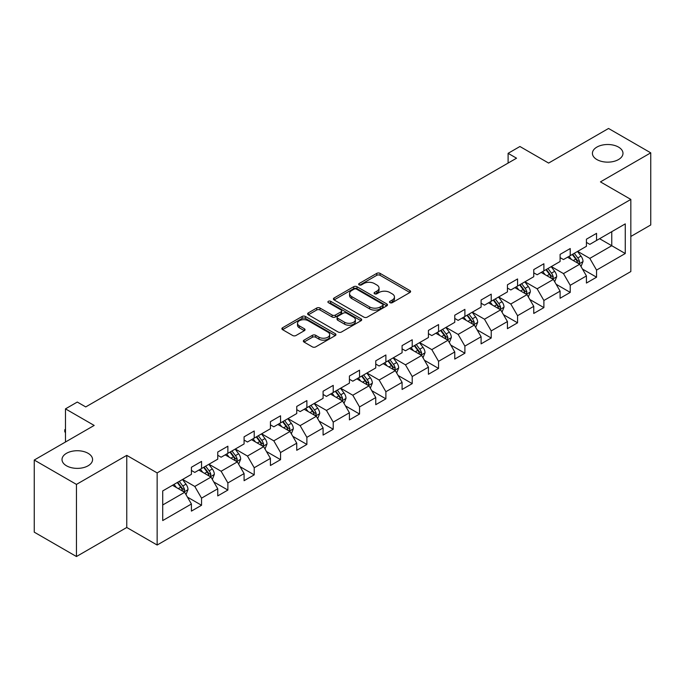 <?xml version="1.0" encoding="UTF-8"?>
<svg xmlns="http://www.w3.org/2000/svg" width="685" height="685" viewBox="0 0 685 685"><rect width="100%" height="100%" fill="white"/><g stroke="black" fill="none" stroke-linecap="round" stroke-linejoin="round"><path stroke-width="1.03" d="M389.988 302.667A1.644 0.95 0 0 0 392.3 302.667L409.913 292.504A2.346 1.353 0 0 0 410.598 291.545A2.346 1.353 0 0 0 409.913 290.586L380.081 273.366A2.346 1.353 0 0 0 376.767 273.366L359.163 283.53A1.644 0.95 0 0 0 358.683 284.198A1.644 0.95 0 0 0 359.163 284.874A1.644 0.95 0 0 0 361.483 284.874L363.761 283.556A7.501 4.333 0 0 1 374.37 283.556L376.853 284.994A7.501 4.333 0 0 1 379.045 288.051A7.501 4.333 0 0 1 376.853 291.116L374.575 292.426A1.644 0.95 0 0 0 374.096 293.103A1.644 0.95 0 0 0 374.575 293.771A1.644 0.95 0 0 0 376.896 293.771L379.173 292.452A7.501 4.333 0 0 1 389.774 292.452L392.265 293.891A7.501 4.333 0 0 1 394.457 296.947A7.501 4.333 0 0 1 392.265 300.013L389.988 301.323A1.644 0.95 0 0 0 389.5 301.999A1.644 0.95 0 0 0 389.988 302.667L389.988 301.323M88.1 453.316A15.275 8.819 0 0 0 71.454 451.398A15.275 8.819 0 0 0 62.018 459.549A15.275 8.819 0 0 0 66.496 465.791A15.275 8.819 0 0 0 83.142 467.701A15.275 8.819 0 0 0 92.578 459.549A15.275 8.819 0 0 0 88.1 453.316M618.504 147.087A15.275 8.819 0 0 0 601.858 145.177A15.275 8.819 0 0 0 592.422 153.329A15.275 8.819 0 0 0 596.9 159.562A15.275 8.819 0 0 0 613.546 161.472A15.275 8.819 0 0 0 622.982 153.329A15.275 8.819 0 0 0 618.504 147.087M304.029 340.145A2.346 1.353 0 0 0 303.344 341.096A2.346 1.353 0 0 0 304.029 342.055L312.394 346.884A2.346 1.353 0 0 0 315.708 346.884L335.265 335.599A2.346 1.353 0 0 0 335.95 334.64A2.346 1.353 0 0 0 335.265 333.689L305.433 316.461A2.346 1.353 0 0 0 302.119 316.461L282.571 327.755A2.346 1.353 0 0 0 281.886 328.714A2.346 1.353 0 0 0 282.571 329.665L292.675 335.504A2.346 1.353 0 0 0 295.988 335.504L304.354 330.675A2.346 1.353 0 0 0 305.048 329.716A2.346 1.353 0 0 0 304.354 328.757L299.345 325.863A6.268 3.622 0 0 1 297.513 323.303A6.268 3.622 0 0 1 301.383 319.964A6.268 3.622 0 0 1 308.207 320.743L327.85 332.079A6.268 3.622 0 0 1 329.682 334.64A6.268 3.622 0 0 1 325.812 337.988A6.268 3.622 0 0 1 318.979 337.2L315.708 335.308A2.346 1.353 0 0 0 312.394 335.308L304.029 340.145L304.029 342.055M630.834 236.462L650.75 224.963L650.75 152.841L608.545 128.472L548.616 163.073L519.924 146.504L508.107 153.329L516.541 158.201L85.736 406.924L77.294 402.052L65.477 408.868L65.477 442.005M76.455 484.406L76.455 556.528L126.759 527.484L126.759 455.362L76.455 484.406L34.25 460.037L94.179 425.436L65.477 408.868M126.759 455.362L157.148 472.907L630.834 199.421L630.834 271.551L157.148 545.029L157.148 472.907M650.75 152.841L600.445 181.885L630.834 199.421M363.923 317.138A2.346 1.353 0 0 0 367.237 317.138L386.794 305.844A2.346 1.353 0 0 0 387.479 304.893A2.346 1.353 0 0 0 386.794 303.934L356.971 286.715A2.346 1.353 0 0 0 353.657 286.715L334.1 298.001A2.346 1.353 0 0 0 333.415 298.96A2.346 1.353 0 0 0 334.1 299.919L363.923 317.138M329.04 303.018A1.644 0.95 0 0 1 330.701 303.25L330.701 301.306L361.029 318.808A2.346 1.353 0 0 1 361.714 319.767A2.346 1.353 0 0 1 361.029 320.726L341.472 332.011A2.346 1.353 0 0 1 338.159 332.011L308.336 314.792L308.336 312.874A2.346 1.353 0 0 0 307.651 313.833A2.346 1.353 0 0 0 308.336 314.792M308.336 312.874L316.701 308.044A2.346 1.353 0 0 1 320.015 308.044L332.114 315.031A2.346 1.353 0 0 0 335.427 315.031L340.976 311.829A2.346 1.353 0 0 0 341.661 310.87A2.346 1.353 0 0 0 340.976 309.911L328.38 302.642A1.644 0.95 0 0 1 327.901 301.974A1.644 0.95 0 0 1 328.92 301.1A1.644 0.95 0 0 1 330.701 301.306M76.455 556.528L34.25 532.159L34.25 460.037M187.45 497.122L201.544 505.265L201.544 498.149L217.744 488.79L217.744 495.906L227.874 490.058L227.874 482.942L244.083 473.583L244.083 480.699L254.212 474.851L254.212 467.744L270.421 458.385L270.421 465.5L280.55 459.652L280.55 452.537L296.751 443.178L296.751 450.293L306.88 444.445L306.88 437.33L323.089 427.971L323.089 435.086L333.218 429.238L333.218 422.131L349.418 412.772L349.418 419.888L359.548 414.04L359.548 406.924L375.757 397.565L375.757 404.681L385.886 398.833L385.886 391.717L402.086 382.358L402.086 389.474L412.216 383.626L412.216 376.519L428.425 367.16L428.425 374.275L438.554 368.427L438.554 361.312L454.763 351.953L454.763 359.068L464.892 353.22L464.892 346.105L481.093 336.746L481.093 343.861L491.222 338.013L491.222 330.906L507.431 321.548L507.431 328.663L517.56 322.815L517.56 315.699L533.761 306.341L533.761 313.456L543.89 307.608L543.89 300.492L560.099 291.134L560.099 298.249L570.228 292.401L570.228 285.294L586.428 275.935L586.428 283.051L596.558 277.202L596.558 270.087L625.259 253.518L625.259 223.884L611.756 231.684L611.756 245.718L625.259 253.518M201.544 505.265L191.415 511.113L191.415 503.997L162.713 520.566L162.713 490.931L191.415 474.362L191.415 467.256L201.544 461.407L201.544 468.523L217.744 459.164L217.744 452.049L227.874 446.2L227.874 453.316L244.083 443.957L244.083 436.842L254.212 430.993L254.212 438.109L270.421 428.75L270.421 421.643L280.55 415.795L280.55 422.91L296.751 413.552L296.751 406.436L306.88 400.588L306.88 407.703L323.089 398.345L323.089 391.229L333.218 385.381L333.218 392.496L349.418 383.138L349.418 376.031L359.548 370.183L359.548 377.298L375.757 367.939L375.757 360.824L385.886 354.976L385.886 362.091L402.086 352.732L402.086 345.617L412.216 339.769L412.216 346.884L428.425 337.525L428.425 330.418L438.554 324.57L438.554 331.686L454.763 322.327L454.763 315.211L464.892 309.363L464.892 316.479L481.093 307.12L481.093 300.004L491.222 294.156L491.222 301.272L507.431 291.913L507.431 284.806L517.56 278.958L517.56 286.073L533.761 276.714L533.761 269.599L543.89 263.751L543.89 270.866L560.099 261.507L560.099 254.392L570.228 248.544L570.228 255.659L586.428 246.3L586.428 239.193L596.558 233.345L596.558 240.461L625.259 223.884M198.838 470.081L210.997 477.094L194.788 486.453L182.638 479.431M191.415 470.467L194.788 472.419L201.544 468.523M194.788 486.453L201.544 498.149M210.997 477.094L217.744 488.79M225.177 454.874L237.327 461.896L221.127 471.246L208.968 464.233M217.744 455.268L221.127 457.212L227.874 453.316M221.127 471.246L227.874 482.942M237.327 461.896L244.083 473.583M251.506 439.667L263.665 446.688L247.456 456.047L235.306 449.026M244.083 440.061L247.456 442.013L254.212 438.109M247.456 456.047L254.212 467.744M263.665 446.688L270.421 458.385M277.845 424.469L290.003 431.481L273.794 440.84L261.636 433.819M270.421 424.854L273.794 426.806L280.55 422.91M273.794 440.84L280.55 452.537M290.003 431.481L296.751 443.178M304.183 409.262L316.333 416.283L300.124 425.633L287.974 418.621M296.751 409.656L300.124 411.599L306.88 407.703M300.124 425.633L306.88 437.33M316.333 416.283L323.089 427.971M330.512 394.055L342.671 401.076L326.462 410.435L314.312 403.414M323.089 394.449L326.462 396.401L333.218 392.496M326.462 410.435L333.218 422.131M342.671 401.076L349.418 412.772M356.851 378.856L369.001 385.869L352.801 395.228L340.642 388.207M349.418 379.242L352.801 381.194L359.548 377.298M352.801 395.228L359.548 406.924M369.001 385.869L375.757 397.565M383.18 363.649L395.339 370.671L379.13 380.021L366.98 373.008M375.757 364.043L379.13 365.987L385.886 362.091M379.13 380.021L385.886 391.717M395.339 370.671L402.086 382.358M409.519 348.442L421.669 355.464L405.469 364.822L393.31 357.801M402.086 348.836L405.469 350.78L412.216 346.884M405.469 364.822L412.216 376.519M421.669 355.464L428.425 367.16M435.848 333.244L448.007 340.257L431.798 349.615L419.648 342.594M428.425 333.629L431.798 335.582L438.554 331.686M431.798 349.615L438.554 361.312M448.007 340.257L454.763 351.953M462.187 318.037L474.345 325.058L458.137 334.408L445.978 327.396M454.763 318.431L458.137 320.375L464.892 316.479M458.137 334.408L464.892 346.105M474.345 325.058L481.093 336.746M488.525 302.83L500.675 309.851L484.475 319.21L472.316 312.189M481.093 303.224L484.475 305.167L491.222 301.272M484.475 319.21L491.222 330.906M500.675 309.851L507.431 321.548M514.855 287.632L527.013 294.644L510.804 304.003L498.654 296.982M507.431 288.017L510.804 289.969L517.56 286.073M510.804 304.003L517.56 315.699M527.013 294.644L533.761 306.341M541.193 272.425L553.343 279.446L537.143 288.796L524.984 281.783M533.761 272.818L537.143 274.762L543.89 270.866M537.143 288.796L543.89 300.492M553.343 279.446L560.099 291.134M567.522 257.217L579.681 264.239L563.472 273.598L551.322 266.576M560.099 257.611L563.472 259.555L570.228 255.659M563.472 273.598L570.228 285.294M579.681 264.239L586.428 275.935M599.598 238.705L611.756 245.718L589.811 258.391L577.652 251.369M586.428 242.404L589.811 244.357L596.558 240.461M589.811 258.391L596.558 270.087M126.759 527.484L157.148 545.029M508.107 153.329L508.107 163.073M162.713 504.973L184.659 492.301L172.509 485.28M184.659 492.301L191.415 503.997M582.464 269.059L596.558 277.202M556.134 284.266L570.228 292.401M529.796 299.473L543.89 307.608M503.458 314.672L517.56 322.815M477.128 329.879L491.222 338.013M450.79 345.086L464.892 353.22M424.46 360.284L438.554 368.427M398.122 375.491L412.216 383.626M371.792 390.698L385.886 398.833M345.454 405.897L359.548 414.04M319.116 421.104L333.218 429.238M292.786 436.311L306.88 444.445M266.448 451.509L280.55 459.652M240.118 466.716L254.212 474.851M213.78 481.923L227.874 490.058M390.638 302.898L392.265 301.957A7.501 4.333 0 0 0 394.457 298.9L394.457 296.947M379.045 288.051L379.045 290.003A7.501 4.333 0 0 1 376.853 293.06L375.226 294.002M409.878 292.521L380.081 275.319A2.346 1.353 0 0 0 376.767 275.319L359.822 285.106M386.76 305.861L356.971 288.659A2.346 1.353 0 0 0 353.657 288.659L334.134 299.936M382.65 305.561A1.644 0.95 0 0 0 383.129 304.893A1.644 0.95 0 0 0 382.65 304.217L356.474 289.104A1.644 0.95 0 0 0 354.154 289.104L351.748 290.491A7.501 4.333 0 0 0 349.555 293.557A7.501 4.333 0 0 0 351.748 296.614L369.643 306.949A7.501 4.333 0 0 0 380.252 306.949L382.65 305.561L382.65 307.505A1.644 0.95 0 0 0 383.129 306.837L383.129 304.893M349.555 293.557L349.555 295.5A7.501 4.333 0 0 0 351.748 298.566L351.748 296.614M382.65 307.505L380.252 308.892A7.501 4.333 0 0 1 369.643 308.892L351.748 298.566M308.37 314.809L316.701 309.997L316.701 308.044M341.661 310.87L341.661 312.822A2.346 1.353 0 0 1 340.976 313.773L335.427 316.984A2.346 1.353 0 0 1 332.114 316.984L320.015 309.997A2.346 1.353 0 0 0 316.701 309.997M330.701 303.25L360.995 320.743M344.666 322.275A6.268 3.622 0 0 0 351.499 323.063A6.268 3.622 0 0 0 355.369 319.715A6.268 3.622 0 0 0 353.528 317.155L346.61 313.165A2.346 1.353 0 0 0 343.296 313.165L337.748 316.367A2.346 1.353 0 0 0 337.063 317.326A2.346 1.353 0 0 0 337.748 318.285L344.666 322.275L344.666 324.228A6.268 3.622 0 0 0 351.499 325.007A6.268 3.622 0 0 0 355.369 321.667L355.369 319.715M337.063 317.326L337.063 319.278A2.346 1.353 0 0 0 337.748 320.229L337.748 318.285M344.666 324.228L337.748 320.229M329.682 334.64L329.682 336.592A6.268 3.622 0 0 1 325.812 339.931A6.268 3.622 0 0 1 318.979 339.152L315.708 337.26A2.346 1.353 0 0 0 312.394 337.26L304.054 342.072M297.513 323.303L297.513 325.255A6.268 3.622 0 0 0 299.345 327.815L299.345 325.863M304.328 330.692L299.345 327.815M335.23 335.616L305.433 318.414A2.346 1.353 0 0 0 302.119 318.414L282.597 329.682M581.017 266.551L583.021 261.49A6.328 3.656 -120 0 0 581 256.104L577.515 251.455M571.444 259.487L569.081 256.327M578.705 263.674L579.604 261.756A6.328 3.656 -120 0 0 577.797 257.954L574.313 253.304M572.728 254.221L576.59 259.375A3.219 1.858 60 0 1 577.181 260.36L579.604 261.756M572.283 254.469L575.768 259.127A6.328 3.656 60 0 1 577.583 262.929M554.679 281.749L556.691 276.697A6.328 3.656 -120 0 0 554.67 271.303L551.185 266.653M545.114 274.685L542.743 271.525M552.367 278.881L553.274 276.963A6.328 3.656 -120 0 0 551.459 273.161L547.974 268.503M546.39 269.419L550.26 274.582A3.219 1.858 60 0 1 550.843 275.558L553.274 276.963M545.954 269.676L549.438 274.325A6.328 3.656 60 0 1 551.245 278.136M528.34 296.956L530.353 291.896A6.328 3.656 -120 0 0 528.332 286.51L524.847 281.86M518.776 289.892L516.413 286.732M526.029 294.079L526.936 292.17A6.328 3.656 -120 0 0 525.13 288.359L521.645 283.71M520.061 284.626L523.922 289.789A3.219 1.858 60 0 1 524.504 290.765L526.936 292.17M519.615 284.883L523.1 289.532A6.328 3.656 60 0 1 524.915 293.334M502.011 312.163L504.014 307.103A6.328 3.656 -120 0 0 502.002 301.717L498.517 297.067M492.438 305.099L490.075 301.939M499.699 309.286L500.607 307.368A6.328 3.656 -120 0 0 498.791 303.566L495.306 298.917M493.722 299.833L497.584 304.988A3.219 1.858 60 0 1 498.175 305.972L500.607 307.368M493.286 300.081L496.762 304.739A6.328 3.656 60 0 1 498.577 308.541M475.673 327.361L477.685 322.31A6.328 3.656 -120 0 0 475.664 316.915L472.179 312.266M466.108 320.297L463.736 317.138M473.361 324.493L474.268 322.575A6.328 3.656 -120 0 0 472.453 318.773L468.977 314.115M467.384 315.031L471.254 320.195A3.219 1.858 60 0 1 471.837 321.171L474.268 322.575M466.947 315.288L470.432 319.938A6.328 3.656 60 0 1 472.239 323.748M449.343 342.568L451.346 337.508A6.328 3.656 -120 0 0 449.334 332.122L445.849 327.473M439.77 335.504L437.407 332.345M447.031 339.692L447.93 337.782A6.328 3.656 -120 0 0 446.123 333.972L442.638 329.322M441.054 330.238L444.916 335.402A3.219 1.858 60 0 1 445.507 336.378L447.93 337.782M440.609 330.495L444.094 335.145A6.328 3.656 60 0 1 445.909 338.947M423.005 357.775L425.017 352.715A6.328 3.656 -120 0 0 422.996 347.329L419.511 342.68M413.44 350.711L411.068 347.552M420.693 354.899L421.6 352.981A6.328 3.656 -120 0 0 419.785 349.179L416.3 344.529M414.716 345.445L418.586 350.6A3.219 1.858 60 0 1 419.169 351.585L421.6 352.981M414.279 345.694L417.764 350.352A6.328 3.656 60 0 1 419.571 354.154M396.675 372.974L398.679 367.922A6.328 3.656 -120 0 0 396.658 362.528L393.173 357.878M387.102 365.91L384.739 362.75M394.363 370.106L395.262 368.188A6.328 3.656 -120 0 0 393.455 364.386L389.97 359.728M388.386 360.644L392.248 365.807A3.219 1.858 60 0 1 392.839 366.783L395.262 368.188M387.941 360.901L391.426 365.55A6.328 3.656 60 0 1 393.241 369.361M370.337 388.181L372.349 383.12A6.328 3.656 -120 0 0 370.328 377.735L366.843 373.085M360.772 381.117L358.401 377.957M368.025 385.304L368.932 383.394A6.328 3.656 -120 0 0 367.117 379.584L363.632 374.935M362.048 375.851L365.918 381.014A3.219 1.858 60 0 1 366.501 381.99L368.932 383.394M361.611 376.108L365.096 380.757A6.328 3.656 60 0 1 366.903 384.559M343.998 403.388L346.011 398.327A6.328 3.656 -120 0 0 343.99 392.942L340.505 388.292M334.434 396.324L332.071 393.164M341.687 400.511L342.594 398.593A6.328 3.656 -120 0 0 340.787 394.791L337.303 390.142M335.718 391.058L339.58 396.213A3.219 1.858 60 0 1 340.162 397.197L342.594 398.593M335.273 391.306L338.758 395.964A6.328 3.656 60 0 1 340.573 399.766M317.669 418.586L319.672 413.534A6.328 3.656 -120 0 0 317.66 408.14L314.175 403.491M308.096 411.522L305.733 408.363M315.357 415.718L316.264 413.8A6.328 3.656 -120 0 0 314.449 409.998L310.964 405.34M309.38 406.256L313.242 411.42A3.219 1.858 60 0 1 313.833 412.396L316.264 413.8M308.944 406.513L312.42 411.163A6.328 3.656 60 0 1 314.235 414.973M291.33 433.793L293.343 428.733A6.328 3.656 -120 0 0 291.322 423.347L287.837 418.698M281.766 426.729L279.394 423.57M289.019 430.916L289.926 429.007A6.328 3.656 -120 0 0 288.111 425.197L284.635 420.547M283.042 421.463L286.912 426.627A3.219 1.858 60 0 1 287.494 427.603L289.926 429.007M282.605 421.72L286.09 426.37A6.328 3.656 60 0 1 287.897 430.171M265.001 449L267.004 443.94A6.328 3.656 -120 0 0 264.984 438.554L261.507 433.905M255.428 441.936L253.065 438.777M262.689 446.123L263.588 444.205A6.328 3.656 -120 0 0 261.781 440.404L258.296 435.754M256.712 436.67L260.574 441.825A3.219 1.858 60 0 1 261.165 442.81L263.588 444.205M256.267 436.919L259.752 441.577A6.328 3.656 60 0 1 261.567 445.378M238.663 464.199L240.675 459.147A6.328 3.656 -120 0 0 238.654 453.753L235.169 449.103M229.098 457.135L226.726 453.975M236.351 461.33L237.258 459.412A6.328 3.656 -120 0 0 235.443 455.611L231.958 450.953M230.374 451.869L234.244 457.032A3.219 1.858 60 0 1 234.827 458.008L237.258 459.412M229.937 452.126L233.422 456.775A6.328 3.656 60 0 1 235.229 460.585M212.333 479.406L214.336 474.345A6.328 3.656 -120 0 0 212.316 468.96L208.831 464.31M202.76 472.342L200.397 469.182M210.012 476.529L210.92 474.619A6.328 3.656 -120 0 0 209.113 470.809L205.628 466.16M204.044 467.076L207.906 472.239A3.219 1.858 60 0 1 208.497 473.215L210.92 474.619M203.599 467.333L207.084 471.982A6.328 3.656 60 0 1 208.899 475.784M185.995 494.613L188.007 489.552A6.328 3.656 -120 0 0 185.986 484.167L182.501 479.517M176.422 487.549L174.058 484.389M183.683 491.736L184.59 489.818A6.328 3.656 -120 0 0 182.775 486.016L179.29 481.367M177.706 482.283L181.576 487.437A3.219 1.858 60 0 1 182.159 488.422L184.59 489.818M177.269 482.531L180.754 487.189A6.328 3.656 60 0 1 182.561 490.991M65.477 432.8L64.775 431.661L64.775 429.709L65.477 429.298M65.477 430.12L64.775 429.709M392.265 301.957L392.265 300.013M374.575 293.771L374.575 292.426M376.853 293.06L376.853 291.116M359.163 284.874L359.163 283.53M376.767 275.319L376.767 273.366M380.081 275.319L380.081 273.366M409.913 292.504L409.913 290.586M334.1 299.919L334.1 298.001M353.657 288.659L353.657 286.715M356.971 288.659L356.971 286.715M386.794 305.844L386.794 303.934M369.643 308.892L369.643 306.949M380.252 308.892L380.252 306.949M320.015 309.997L320.015 308.044M332.114 316.984L332.114 315.031M335.427 316.984L335.427 315.031M340.976 313.773L340.976 311.829M361.029 320.726L361.029 318.808M312.394 337.26L312.394 335.308M315.708 337.26L315.708 335.308M318.979 339.152L318.979 337.2M304.354 330.675L304.354 328.757M282.571 329.665L282.571 327.755M302.119 318.414L302.119 316.461M305.433 318.414L305.433 316.461M335.265 335.599L335.265 333.689M579.056 263.879L582.978 261.61M577.797 257.954L581 256.104M573.294 260.548L575.768 259.127M552.718 279.078L556.648 276.817M551.459 273.161L554.67 271.303M546.964 275.755L549.438 274.325M526.388 294.285L530.31 292.015M525.13 288.359L528.332 286.51M520.626 290.962L523.1 289.532M500.05 309.492L503.98 307.222M498.791 303.566L502.002 301.717M494.296 306.161L496.762 304.739M473.72 324.69L477.642 322.429M472.453 318.773L475.664 316.915M467.958 321.368L470.432 319.938M447.382 339.897L451.304 337.628M446.123 333.972L449.334 332.122M441.619 336.575L444.094 335.145M421.052 355.104L424.974 352.835M419.785 349.179L422.996 347.329M415.29 351.773L417.764 350.352M394.714 370.302L398.636 368.042M393.455 364.386L396.658 362.528M388.952 366.98L391.426 365.55M368.376 385.509L372.306 383.24M367.117 379.584L370.328 377.735M362.622 382.187L365.096 380.757M342.046 400.716L345.968 398.447M340.787 394.791L343.99 392.942M336.284 397.386L338.758 395.964M315.708 415.915L319.638 413.654M314.449 409.998L317.66 408.14M309.945 412.593L312.42 411.163M289.378 431.122L293.3 428.853M288.111 425.197L291.322 423.347M283.616 427.8L286.09 426.37M263.04 446.329L266.962 444.06M261.781 440.404L264.984 438.554M257.277 442.998L259.752 441.577M236.702 461.527L240.632 459.267M235.443 455.611L238.654 453.753M230.948 458.205L233.422 456.775M210.372 476.734L214.294 474.465M209.113 470.809L212.316 468.96M204.609 473.412L207.084 471.982M184.034 491.941L187.964 489.672M182.775 486.016L185.986 484.167M178.28 488.61L180.754 487.189"/></g></svg>
